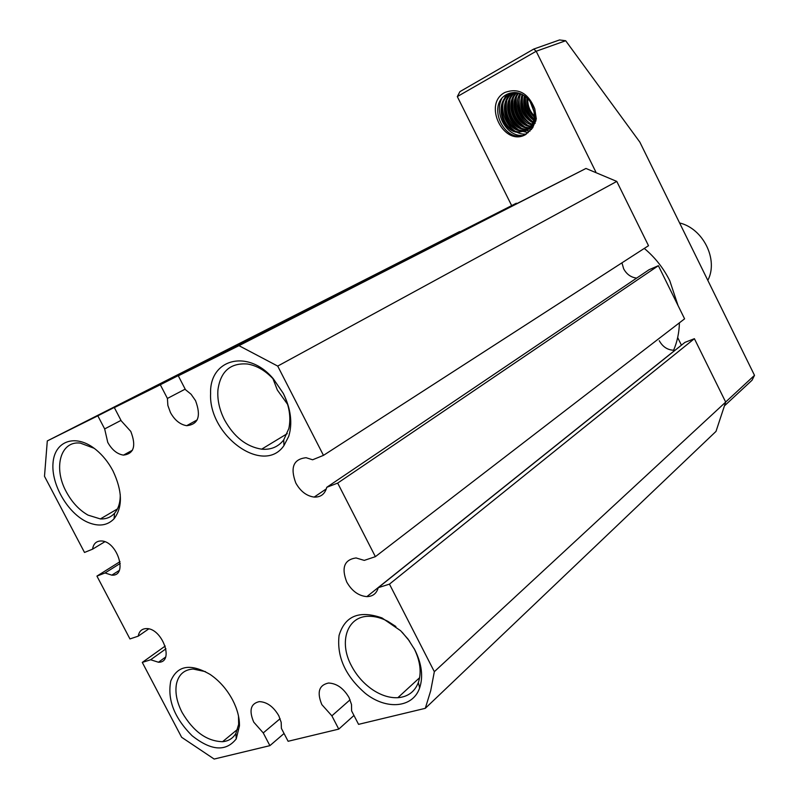 <?xml version="1.0" encoding="UTF-8"?>
<svg xmlns="http://www.w3.org/2000/svg" width="799" height="799" viewBox="0 0 799 799"><rect width="100%" height="100%" fill="white"/><g stroke="black" fill="none" stroke-linecap="round" stroke-linejoin="round"><path stroke-width="1.2" d="M534.291 112.329L530.067 101.383M527.73 98.557C527.51 105.478 529.737 111.291 534.431 115.985M534.351 117.103C528.818 112.02 526.341 105.578 526.931 97.778M535.769 121.318L534.631 120.769M533.782 120.299C525.452 114.347 522.326 106.167 524.414 95.76M525.093 96.25C523.455 105.977 526.421 113.718 533.982 119.48M534.97 123.495L533.772 123.126M532.943 122.816C522.017 116.524 518.421 107.066 522.156 94.432M522.776 94.761C519.52 106.786 522.995 115.915 533.203 122.147M534.032 122.507L535.24 122.926M531.904 124.894C520.139 122.427 512.928 104.25 520.089 93.543M520.658 93.753C515.655 107.805 519.51 118.002 532.214 124.344M530.726 126.651C517.153 125.773 508.454 103.93 518.161 92.964M518.691 93.103C509.722 104.04 518.002 124.814 531.075 126.182M532.154 126.312L532.953 126.352M529.427 128.15L528.039 128.1C513.298 127.71 504.449 102.951 516.394 92.644M516.883 92.714C505.527 103.291 514.486 127.311 528.948 127.71L529.807 127.75M530.606 127.74L531.625 127.67M532.144 127.6L532.923 127.46M528.019 129.408L524.813 129.508C509.013 129.118 500.753 101.533 514.846 92.514M515.255 92.534C501.792 101.972 510.251 128.719 525.732 129.108L528.429 129.068M529.178 128.969L530.176 128.759M526.511 130.447L521.567 130.926C504.848 130.537 497.288 100.554 513.028 92.864L513.238 92.754M513.737 92.634C498.246 100.544 505.927 130.137 522.486 130.527L526.95 130.177M534.761 108.814L536.319 118.911L532.613 127.89L525.742 134.512C503.949 147.356 482.336 103.96 504.868 92.474C518.291 87.59 528.259 93.034 534.761 108.814C536.708 119.421 533.882 126.681 526.271 130.587L518.291 132.354C501.542 131.945 493.942 101.873 509.712 94.162L514.376 92.504M512.019 93.123L510.651 93.793C494.891 101.493 502.481 131.545 519.22 131.945L525.382 131.066M526.271 130.587C535.829 122.866 536.888 112.849 529.447 100.564C522.776 92.864 515.355 90.736 507.185 94.192C485.243 104.879 505.587 145.708 525.762 134.152L532.613 127.89M595.784 171.865L536.179 51.246L533.752 49.059L559.54 39.95L565.672 40.739L536.179 51.246L457.308 96.589L511.65 205.573M565.672 40.739L639.859 142.132L754.506 375.34L752.039 380.234L724.903 405.443M677.672 337.558L681.437 345.178M457.308 96.589L459.924 91.635L533.752 49.059M725.652 402.037L754.506 375.34M525.462 96.529C524.913 105.508 527.789 112.979 534.092 118.951M534.921 119.66L535.989 120.479M522.766 94.781C520.998 106.107 524.484 115.216 533.223 122.087M519.61 95.94C517.792 107.585 521.417 116.844 530.486 123.715M532.953 125.123L533.692 125.463M517.802 92.884L517.313 94.112M516.424 97.118C514.566 108.874 518.221 118.212 527.4 125.143M529.847 126.522L530.576 126.861M531.205 127.121L531.934 127.391M515.365 92.534L514.107 95.321M513.218 98.307C511.31 110.172 515.005 119.59 524.294 126.572M526.721 127.94L528.768 128.779M529.767 129.108L531.465 129.518M512.209 93.633L510.881 96.549M509.992 99.495C508.034 111.48 511.769 120.979 521.168 128.01M523.575 129.358L526.102 130.357M526.521 130.487L529.967 131.166M510.072 93.064L507.625 97.778M506.736 100.704C504.748 112.799 508.504 122.377 518.022 129.458M520.409 130.786L528.209 132.664M506.726 94.432C495.789 109.133 509.063 135.58 525.912 134.082M501.692 98.776C494.092 113.608 506.446 135.89 521.637 135.52M644.284 248.429C654.99 257.358 663.49 268.124 669.782 280.749L678.031 305.538M679.42 322.806C679.16 332.684 677.212 341.842 673.587 350.292M459.675 231.69L47.301 440.928L44.494 476.304L84.504 552.449L92.564 549.173C93.423 543.739 96.289 541.003 101.143 540.973C117.403 540.833 128.389 576.469 111.8 575.15L105.059 572.963L96.929 576.099L129.947 638.93L138.237 636.154C139.096 631.34 141.733 628.823 146.157 628.603C162.157 627.634 174.891 662.691 158.462 662.231L150.631 659.764L142.282 662.411L181.633 737.287L214.162 759.05L269.892 745.657L263.251 732.923L253.742 722.136C248.799 710.451 250.646 703.609 259.276 701.622C266.936 701.931 273.438 706.626 278.771 715.694L281.178 722.306L281.408 728.398L288.109 741.282L338.756 729.117L353.967 715.465M338.756 729.117L331.875 715.834L321.837 704.608C316.744 692.284 318.971 685.083 328.519 683.025C336.729 683.395 343.58 688.249 349.063 697.607L351.51 704.508L351.61 710.91L358.561 724.353L425.298 708.323L430.711 690.706L434.336 671.689L725.682 402.097L716.004 431.39L425.298 708.323M47.301 440.928L97.828 415.82L104.659 428.913L107.755 442.396C111.98 449.907 117.223 454.152 123.485 455.12C133.932 453.782 136.369 445.892 130.796 431.44L121.248 420.863L114.347 407.61L160.319 384.758L167.41 398.441L167.86 405.433L170.467 412.584C174.701 420.194 180.115 424.569 186.676 425.687C198.332 424.469 201.288 416.119 195.545 400.659L191.101 394.267L185.468 389.672L178.307 375.82L238.971 345.667L277.712 366.092L323.465 455.37L312.619 459.775L306.107 457.717C293.453 459.045 290.017 467.475 295.81 483.015C300.474 491.345 306.596 496.039 314.177 497.088C320.798 497.298 324.983 494.042 326.751 487.31L337.677 483.085L375.38 556.663L364.254 560.389L356.034 557.942C344.299 559.67 341.203 567.699 346.746 582.032C351.89 591.05 358.601 595.914 366.881 596.623C372.803 596.483 376.599 593.507 378.247 587.674L389.463 584.129L434.336 671.689M365.383 693.402C345.448 676.144 336.669 656.828 339.066 635.455C344.968 615.879 359.28 610.036 382.012 617.937L400.609 630.711L407.989 639.03L414.891 649.957C421.802 664.029 423.38 676.683 419.635 687.929C412.883 708.074 386.346 710.171 365.383 693.402M288.729 436.324L283.955 445.592C263.43 475.695 208.399 435.565 210.596 393.507C209.368 359.021 247.8 348.514 273.208 378.646L283.365 393.527C290.886 408.948 292.674 423.22 288.729 436.324M94.622 448.639L96.04 449.747C102.831 455.35 108.474 462.401 112.979 470.901C122.477 491.085 122.846 507.045 114.077 518.761C107.316 525.742 98.437 526.881 87.451 522.166C67.915 513.477 51.096 484.613 53.024 463.04C54.532 441.208 74.996 433.517 94.622 448.639M170.776 680.998C177.438 665.337 190.571 663.16 210.187 674.476C219.445 680.828 226.926 689.347 232.649 700.034C237.273 709.033 239.55 717.622 239.47 725.812L236.214 738.905C225.907 751.919 211.186 750.85 192.05 735.689C174.292 717.822 167.201 699.594 170.776 680.998M636.653 278.102C630.96 277.393 626.616 274.287 623.649 268.784L621.942 262.841M104.659 428.913L121.009 420.394M167.41 398.441L185.198 389.133M283.186 393.238L274.087 379.905C265.947 370.956 257.108 365.652 247.56 364.014C230.442 362.706 220.564 371.305 217.937 389.812C217.198 399.72 219.395 409.747 224.519 419.894C234.017 436.963 246.392 446.731 261.653 449.168C270.871 449.987 278.232 446.911 283.715 439.939L288.858 428.494C291.186 417.358 289.298 405.612 283.186 393.238M395.895 626.526L387.885 621.342C381.463 617.977 375.24 616.289 369.238 616.289C347.225 615.759 338.406 641.787 351.41 665.737C356.604 675.584 363.675 683.594 372.624 689.747C381.193 695.42 389.602 698.066 397.842 697.707C407.86 696.888 414.701 691.824 418.356 682.506C421.702 672.408 420.284 661.053 414.092 648.458M205.453 671.639L193.108 669.033C184.15 669.662 178.606 674.596 176.479 683.824C174.911 692.493 176.779 702.031 182.082 712.428C193.298 731.514 206.801 741.272 222.571 741.692C228.504 741.152 232.948 738.376 235.905 733.362L238.651 724.363L238.502 716.074M120.02 561.637L96.929 576.099M337.677 483.085L658.376 265.697L684.593 318.831L375.38 556.663M389.463 584.129L694.391 338.686L725.682 402.097M269.892 745.657L284.054 733.492M114.347 407.61L516.354 203.226L160.319 384.758M178.307 375.82L585.977 168.459L616.778 181.413L648.508 245.702L323.465 455.37M238.971 345.667L585.977 168.459M658.376 265.697L649.058 269.722L326.751 487.31M675.125 350.222L674.975 350.242C668.174 350.411 662.93 347.235 659.255 340.714M694.391 338.686L684.943 342.372L378.247 587.674M616.778 181.413L277.712 366.092M459.615 231.57L97.828 415.82M165.223 646.041L142.282 662.411M272.908 378.606L277.353 390.062L287.65 404.414M402.137 632.239L409.577 641.197M94.172 448.299L80.349 443.115C60.444 440.489 53.054 467.904 66.277 491.784C71.95 502.291 79.191 510.072 88.01 515.115L100.364 518.931C106.137 519.19 110.861 517.303 114.537 513.268C118.452 508.733 120.359 502.491 120.25 494.541M263.251 732.923L280.119 718.691M331.875 715.834L350.082 699.794M92.564 549.173L104.829 541.752M105.059 572.963L120.24 563.425M138.237 636.154L148.734 628.903M150.631 659.764L165.952 648.798M707.814 280.359C718.671 259.945 703.29 228.534 679.589 222.951M528.948 127.71L528.039 128.1M525.732 129.108L524.813 129.508M522.486 130.527L521.567 130.926M519.22 131.945L518.291 132.354M123.485 455.12L132.464 450.197M186.676 425.687L197.223 419.865M274.087 379.905L273.208 378.646M261.653 449.168L287.25 433.647M397.842 697.707L419.635 677.702M100.364 518.931L117.433 508.933M222.571 741.692L237.663 729.267M283.715 439.939L283.955 445.592M114.537 513.268L114.077 518.761M418.356 682.506L419.635 687.929M235.905 733.362L236.214 738.905M366.881 596.623L674.975 350.242M314.177 497.088L326.332 488.868M111.8 575.15L119.251 570.446M158.462 662.231L165.573 657.088"/></g></svg>
